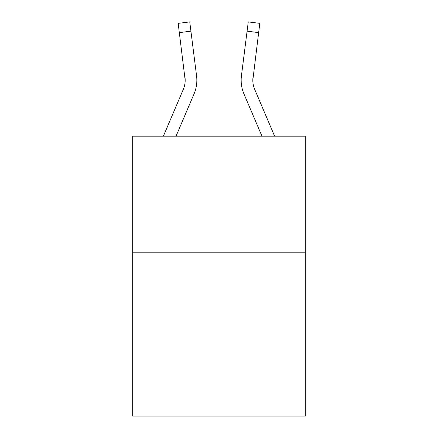 <?xml version="1.0" encoding="UTF-8"?>
<svg xmlns="http://www.w3.org/2000/svg" width="438" height="438" viewBox="0 0 438 438"><rect width="100%" height="100%" fill="white"/><g stroke="black" fill="none" stroke-linecap="round" stroke-linejoin="round"><path stroke-width="0.66" d="M305.302 252.825L305.302 416.1L132.698 416.1L132.698 136.196L305.302 136.196L305.302 252.825L132.698 252.825M163.369 136.196L183.314 89.352A23.323 23.323 -23.3 0 0 185.175 80.258L178.178 23.362L189.753 21.9L190.919 31.158L179.35 32.62M196.799 81.911L196.843 80.198M176.043 136.196L194.045 93.918A34.991 34.991 -23.3 0 0 196.563 75.829L190.919 31.158M274.631 136.196L254.686 89.352A23.323 23.323 23.3 0 1 252.825 80.253L258.65 32.62L247.081 31.158L248.247 21.9L259.822 23.362L258.65 32.62M261.957 136.196L243.955 93.918A34.991 34.991 23.3 0 1 241.437 75.829L247.081 31.158M254.686 89.352A23.323 23.323 23.3 0 1 252.825 80.253A23.323 23.323 23.3 0 0 254.686 89.352A23.323 23.323 23.3 0 1 252.825 80.253A23.323 23.323 23.3 0 0 254.686 89.352A23.323 23.323 23.3 0 1 252.825 80.253A23.323 23.323 23.3 0 0 254.686 89.352A23.323 23.323 23.3 0 1 252.825 80.253A23.323 23.323 23.3 0 0 254.686 89.352A23.323 23.323 23.3 0 1 252.825 80.253A23.323 23.323 23.3 0 0 254.686 89.352A23.323 23.323 23.3 0 1 252.825 80.253A23.323 23.323 23.3 0 0 254.686 89.352A23.323 23.323 23.3 0 1 252.825 80.253A23.323 23.323 23.3 0 0 254.686 89.352A23.323 23.323 23.3 0 1 252.825 80.253A23.323 23.323 23.3 0 0 254.686 89.352A23.323 23.323 23.3 0 1 252.825 80.253A23.323 23.323 23.3 0 0 254.686 89.352A23.323 23.323 23.3 0 1 252.825 80.253A23.323 23.323 23.3 0 0 254.686 89.352A23.323 23.323 23.3 0 1 252.825 80.253A23.323 23.323 23.3 0 0 254.686 89.352A23.323 23.323 23.3 0 1 252.825 80.253A23.323 23.323 23.3 0 0 254.686 89.352A23.323 23.323 23.3 0 1 252.825 80.253A23.323 23.323 23.3 0 0 254.686 89.352A23.323 23.323 23.3 0 1 252.825 80.253A23.323 23.323 23.3 0 0 254.686 89.352A23.323 23.323 23.3 0 1 252.825 80.253A23.323 23.323 23.3 0 0 254.686 89.352A23.323 23.323 23.3 0 1 252.825 80.253A23.323 23.323 23.3 0 0 254.686 89.352A23.323 23.323 23.3 0 1 252.825 80.253A23.323 23.323 23.3 0 0 254.686 89.352A23.323 23.323 23.3 0 1 252.825 80.253A23.323 23.323 23.3 0 0 254.686 89.352A23.323 23.323 23.3 0 1 252.825 80.253A23.323 23.323 23.3 0 0 254.686 89.352A23.323 23.323 23.3 0 1 252.825 80.253A23.323 23.323 23.3 0 0 254.686 89.352A23.323 23.323 23.3 0 1 252.825 80.253A23.323 23.323 23.3 0 0 254.686 89.352A23.323 23.323 23.3 0 1 252.825 80.253A23.323 23.323 23.3 0 0 254.686 89.352A23.323 23.323 23.3 0 1 252.825 80.253A23.323 23.323 23.3 0 0 254.686 89.352A23.323 23.323 23.3 0 1 252.825 80.253L253.005 77.291A23.323 23.323 23.3 0 0 254.686 89.352A23.323 23.323 23.3 0 1 252.825 80.253L253.005 77.291M183.314 89.352A23.323 23.323 -23.3 0 0 184.995 77.291L185.175 80.253M241.157 80.198L241.201 81.922L241.157 80.198M178.178 23.362L189.753 21.9M248.247 21.9L259.822 23.362"/></g></svg>
